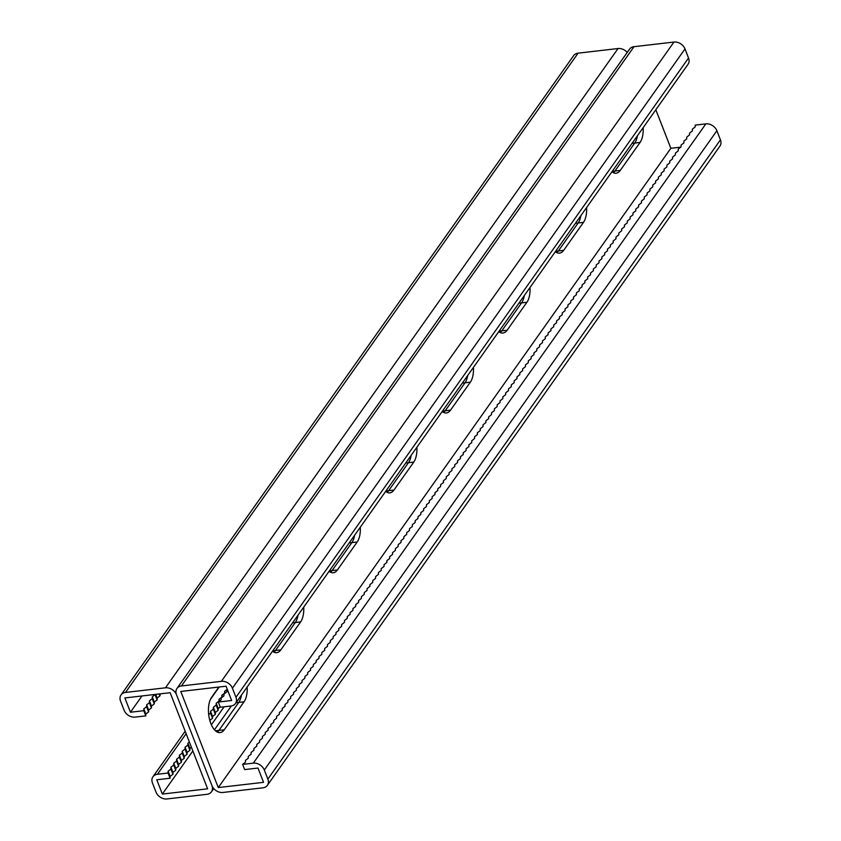 <?xml version="1.0" encoding="UTF-8"?>
<svg xmlns="http://www.w3.org/2000/svg" width="841" height="841" viewBox="0 0 841 841"><rect width="100%" height="100%" fill="white"/><g stroke="black" fill="none" stroke-linecap="round" stroke-linejoin="round"><path stroke-width="1.26" d="M141.961 695.97L130.45 712.232L143.758 710.698L143.8 708.858L146.586 706.692L146.628 704.863L149.414 702.698L149.456 700.868L152.242 698.703L152.284 696.874L155.08 694.445M655.833 109.761L670.855 148.3L218.271 787.575L180.794 691.46L226.071 686.214L231.643 700.5L218.324 702.046L220.353 707.239L231.002 705.998A9.198 7.075 35.3 0 0 235.469 703.528A9.198 7.075 35.3 0 0 235.953 697.284L232.41 688.19A9.198 7.075 35.3 0 0 221.383 681.326L181.435 685.962A9.198 7.075 35.3 0 0 176.967 688.443A9.198 7.075 35.3 0 0 176.484 694.677L211.932 785.599L176.484 694.677A9.198 7.075 -144.7 0 0 165.456 687.812L125.509 692.448A9.198 7.075 -144.7 0 0 121.041 694.929A9.198 7.075 -144.7 0 0 120.568 701.163L124.111 710.256A9.198 7.075 -144.7 0 0 135.138 717.121L145.787 715.891L145.819 714.051L148.615 711.896L148.647 710.056L151.443 707.901L151.475 706.062L154.271 703.906L154.313 702.067L157.099 699.901L157.141 698.072L159.927 695.906L160.263 693.846M192.862 750.96L162.345 794.062L207.622 788.816L170.145 692.7L124.878 697.946L130.45 712.232M214.466 729.788L231.349 705.956M643.165 127.643A19.164 9.293 -96.6 0 1 640.064 142.455L634.734 143.065L614.929 171.038A19.164 9.293 -96.6 0 1 613.383 172.71A19.164 9.293 83.4 0 0 614.929 171.038L634.734 143.065A19.164 9.293 83.4 0 0 637.457 135.716A19.164 9.293 -96.6 0 1 634.734 143.065L632.033 143.38M586.597 207.548A19.164 9.293 -96.6 0 1 583.486 222.36L578.166 222.981L558.361 250.944A19.164 9.293 -96.6 0 1 556.805 252.626A19.164 9.293 83.4 0 0 558.361 250.944L578.166 222.981A19.164 9.293 83.4 0 0 580.879 215.632A19.164 9.293 -96.6 0 1 578.166 222.981L575.454 223.296M530.03 287.464A19.164 9.293 -96.6 0 1 526.918 302.266L521.588 302.886L501.793 330.86A19.164 9.293 -96.6 0 1 500.237 332.531A19.164 9.293 83.4 0 0 501.793 330.86L521.588 302.886A19.164 9.293 83.4 0 0 524.311 295.538A19.164 9.293 -96.6 0 1 521.588 302.886L518.886 303.202M473.451 367.37A19.164 9.293 -96.6 0 1 470.34 382.182L465.02 382.792L445.215 410.765A19.164 9.293 -96.6 0 1 443.659 412.447A19.164 9.293 83.4 0 0 445.215 410.765L465.02 382.792A19.164 9.293 83.4 0 0 467.733 375.443A19.164 9.293 -96.6 0 1 465.02 382.792L462.308 383.107M218.86 687.044L211.596 697.315A19.164 9.293 83.4 0 0 209.514 719.255A19.164 9.293 83.4 0 0 220.132 732.585A19.164 9.293 83.4 0 0 224.253 729.788L218.923 730.398L238.728 702.435A19.164 9.293 83.4 0 0 241.441 695.087A19.164 9.293 -96.6 0 1 238.728 702.435L218.923 730.398A19.164 9.293 -96.6 0 1 217.377 732.08A19.164 9.293 83.4 0 0 218.923 730.398L215.475 730.797M272.473 651.249A19.164 9.293 83.4 0 0 276.7 652.669A19.164 9.293 83.4 0 0 280.82 649.872L275.501 650.492L295.296 622.529A19.164 9.293 83.4 0 0 298.019 615.181A19.164 9.293 -96.6 0 1 295.296 622.529L275.501 650.492A19.164 9.293 -96.6 0 1 273.945 652.174A19.164 9.293 83.4 0 0 275.501 650.492L272.789 650.808M329.052 571.344A19.164 9.293 83.4 0 0 333.278 572.763A19.164 9.293 83.4 0 0 337.399 569.967L332.069 570.587L351.874 542.613A19.164 9.293 83.4 0 0 354.587 535.265A19.164 9.293 -96.6 0 1 351.874 542.613L332.069 570.587A19.164 9.293 -96.6 0 1 330.513 572.258A19.164 9.293 83.4 0 0 332.069 570.587L329.367 570.902M385.62 491.428A19.164 9.293 83.4 0 0 389.846 492.858A19.164 9.293 83.4 0 0 393.966 490.061L388.647 490.671L408.442 462.708A19.164 9.293 83.4 0 0 411.165 455.359A19.164 9.293 -96.6 0 1 408.442 462.708L388.647 490.671A19.164 9.293 -96.6 0 1 387.091 492.353A19.164 9.293 83.4 0 0 388.647 490.671L385.935 490.986M627.239 52.426A9.198 7.075 -144.7 0 0 618.04 48.536L578.093 53.172A9.198 7.075 -144.7 0 0 573.625 55.653L121.041 694.929M209.808 720.401L212.521 718.298L212.563 716.458L215.349 714.303L215.391 712.464L218.176 710.309L218.218 708.469L220.226 706.924M162.345 794.062L156.783 779.775L170.092 778.23L170.134 776.39L172.92 774.235L172.962 772.395L175.748 770.24L175.79 768.401L178.576 766.246L178.618 764.406L181.404 762.251L181.446 760.411L184.242 758.256L184.274 756.416L187.07 754.261L187.101 752.422L189.898 750.267L189.929 748.427L191.422 747.271M267.375 785.347L719.959 146.071A9.198 7.075 -144.7 0 0 720.432 139.837L716.889 130.744A9.198 7.075 -144.7 0 0 705.862 123.879L695.213 125.109L695.181 126.949L692.385 129.104L692.353 130.944L689.557 133.099L689.525 134.938L686.729 137.094L686.687 138.933L683.901 141.099L683.859 142.928L681.073 145.094L681.031 146.923L678.245 149.088L678.203 150.917L675.418 153.083L675.376 154.923L672.579 157.078L672.548 158.917L669.751 161.073L669.72 162.912L666.924 165.067L666.892 166.907L664.096 169.062L664.064 170.902L661.268 173.057L661.236 174.896L658.44 177.052L658.408 178.891L655.612 181.046L655.581 182.886L652.784 185.041L652.753 186.881L649.956 189.036L649.914 190.875L647.128 193.031L647.086 194.87L644.301 197.025L644.259 198.865L641.473 201.031L641.431 202.86L638.645 205.025L638.603 206.854L635.817 209.02L635.775 210.86L632.979 213.015L632.947 214.854L630.151 217.01L630.119 218.849L627.323 221.004L627.291 222.844L624.495 224.999L624.464 226.839L621.667 228.994L621.636 230.833L618.839 232.989L618.808 234.828L616.011 236.983L615.98 238.823L613.184 240.978L613.152 242.818L610.356 244.973L610.314 246.812L607.528 248.968L607.486 250.807L604.7 252.962L604.658 254.802L601.872 256.968L601.83 258.797L599.044 260.962L599.002 262.791L596.206 264.957L596.174 266.786L593.378 268.952L593.347 270.791L590.55 272.947L590.519 274.786L587.722 276.941L587.691 278.781L584.894 280.936L584.863 282.776L582.067 284.931L582.035 286.77L579.239 288.926L579.207 290.765L576.411 292.92L576.379 294.76L573.583 296.915L573.551 298.755L570.755 300.91L570.713 302.749L567.927 304.905L567.885 306.744L565.099 308.899L565.057 310.739L562.272 312.894L562.23 314.734L559.444 316.899L559.402 318.728L556.605 320.894L556.574 322.723L553.777 324.889L553.746 326.728L550.95 328.884L550.918 330.723L548.122 332.878L548.09 334.718L545.294 336.873L545.262 338.713L542.466 340.868L542.434 342.707L539.638 344.863L539.607 346.702L536.81 348.857L536.779 350.697L533.982 352.852L533.94 354.692L531.155 356.847L531.113 358.686L528.327 360.842L528.285 362.681L525.499 364.836L525.457 366.676L522.671 368.831L522.629 370.671L519.843 372.836L519.801 374.666L517.005 376.831L516.973 378.66L514.177 380.826L514.145 382.655L511.349 384.821L511.317 386.66L508.521 388.815L508.49 390.655L505.693 392.81L505.662 394.65L502.865 396.805L502.834 398.645L500.038 400.8L500.006 402.639L497.21 404.794L497.178 406.634L494.382 408.789L494.34 410.629L491.554 412.784L491.512 414.624L488.726 416.779L488.684 418.618L485.898 420.773L485.856 422.613L483.07 424.768L483.028 426.608L480.232 428.763L480.2 430.603L477.404 432.768L477.373 434.597L474.576 436.763L474.545 438.592L471.748 440.758L471.717 442.587L468.921 444.752L468.889 446.592L466.093 448.747L466.061 450.587L463.265 452.742L463.233 454.582L460.437 456.737L460.405 458.576L457.609 460.731L457.578 462.571L454.781 464.726L454.739 466.566L451.953 468.721L451.911 470.561L449.126 472.716L449.083 474.555L446.298 476.71L446.256 478.55L443.47 480.705L443.428 482.545L440.631 484.7L440.6 486.54L437.804 488.705L437.772 490.534L434.976 492.7L434.944 494.529L432.148 496.695L432.116 498.524L429.32 500.689L429.288 502.529L426.492 504.684L426.461 506.524L423.664 508.679L423.633 510.519L420.836 512.674L420.805 514.513L418.009 516.668L417.966 518.508L415.181 520.663L415.139 522.503L412.353 524.658L412.311 526.498L409.525 528.653L409.483 530.492L406.697 532.647L406.655 534.487L403.869 536.642L403.827 538.482L401.031 540.637L400.999 542.477L398.203 544.632L398.171 546.471L395.375 548.637L395.344 550.466L392.547 552.632L392.516 554.461L389.719 556.626L389.688 558.456L386.892 560.621L386.86 562.461L384.064 564.616L384.032 566.456L381.236 568.611L381.204 570.45L378.408 572.605L378.366 574.445L375.58 576.6L375.538 578.44L372.752 580.595L372.71 582.435L369.924 584.59L369.882 586.429L367.096 588.584L367.054 590.424L364.258 592.579L364.227 594.419L361.43 596.574L361.399 598.414L358.602 600.569L358.571 602.408L355.775 604.563L355.743 606.403L352.947 608.569L352.915 610.398L350.119 612.563L350.087 614.393L347.291 616.558L347.259 618.398L344.463 620.553L344.432 622.393L341.635 624.548L341.604 626.387L338.807 628.542L338.765 630.382L335.98 632.537L335.937 634.377L333.152 636.532L333.11 638.372L330.324 640.527L330.282 642.366L327.496 644.521L327.454 646.361L324.658 648.516L324.626 650.356L321.83 652.511L321.798 654.351L319.002 656.506L318.97 658.345L316.174 660.5L316.142 662.34L313.346 664.506L313.315 666.335L310.518 668.5L310.487 670.33L307.69 672.495L307.659 674.324L304.863 676.49L304.831 678.33L302.035 680.485L301.993 682.324L299.207 684.479L299.165 686.319L296.379 688.474L296.337 690.314L293.551 692.469L293.509 694.309L290.723 696.464L290.681 698.303L287.895 700.458L287.853 702.298L285.057 704.453L285.025 706.293L282.229 708.448L282.198 710.288L279.401 712.443L279.37 714.282L276.573 716.437L276.542 718.277L273.745 720.432L273.714 722.272L270.918 724.437L270.886 726.267L268.09 728.432L268.058 730.261L265.262 732.427L265.23 734.267L262.434 736.422L262.392 738.261L259.606 740.416L259.564 742.256L256.778 744.411L256.736 746.251L253.95 748.406L253.908 750.246L251.123 752.401L251.081 754.24L248.284 756.395L248.253 758.235L245.456 760.39L245.425 762.23L242.629 764.385L253.288 763.155A9.198 7.075 -144.7 0 1 264.316 770.02L267.858 779.113A9.198 7.075 -144.7 0 1 267.375 785.347A9.198 7.075 -144.7 0 1 262.907 787.828L222.96 792.464A9.198 7.075 -144.7 0 1 211.932 785.599A9.198 7.075 35.3 0 1 211.448 791.833A9.198 7.075 35.3 0 1 206.981 794.314L167.033 798.95A9.198 7.075 35.3 0 1 156.006 792.085L152.463 782.992A9.198 7.075 35.3 0 1 152.946 776.748A9.198 7.075 35.3 0 1 157.414 774.277L168.063 773.037L168.105 771.197L170.902 769.042L170.933 767.202L173.73 765.047L173.761 763.207L176.557 761.052L176.589 759.213L179.385 757.058L179.417 755.218L182.213 753.063L182.245 751.223L185.041 749.068L185.073 747.228L187.869 745.073L187.9 743.234L189.393 742.077M208.684 714.514L210.502 713.105L210.534 711.265L213.33 709.11L213.362 707.27L216.158 705.115L216.19 703.276L218.986 701.121L219.017 699.281L221.814 697.126L221.845 695.286L224.642 693.131L224.673 691.291L227.27 689.284M224.126 706.797L211.375 724.805M143.8 708.858L145.819 714.051M146.586 706.692L148.615 711.896M145.787 715.891L143.758 710.698M152.284 696.874L154.313 702.067M155.08 694.708L157.099 699.901M152.242 698.703L154.271 703.906M155.701 694.372L157.141 698.072M159.17 693.972L159.927 695.906M146.628 704.863L148.647 710.056M149.414 702.698L151.443 707.901M149.456 700.868L151.475 706.062M170.134 776.39L168.105 771.197M172.92 774.235L170.902 769.042M168.063 773.037L170.092 778.23M178.618 764.406L176.589 759.213M181.404 762.251L179.385 757.058M178.576 766.246L176.557 761.052M181.446 760.411L179.417 755.218M184.242 758.256L182.213 753.063M184.274 756.416L182.245 751.223M187.07 754.261L185.041 749.068M187.101 752.422L185.073 747.228M189.898 750.267L187.869 745.073M189.929 748.427L187.9 743.234M212.521 718.298L210.502 713.105M212.563 716.458L210.534 711.265M215.349 714.303L213.33 709.11M215.391 712.464L213.362 707.27M218.176 710.309L216.158 705.115M218.218 708.469L216.19 703.276M219.69 700.995L219.017 699.281M222.518 697L221.845 695.286M225.346 693.005L224.673 691.291M172.962 772.395L170.933 767.202M175.748 770.24L173.73 765.047M175.79 768.401L173.761 763.207M218.271 787.575L263.538 782.33L257.977 768.043L244.657 769.578L242.629 764.385M640.064 142.455L620.259 170.418A19.164 9.293 -96.6 0 1 616.138 173.214A19.164 9.293 -96.6 0 1 611.912 171.795M583.486 222.36L563.691 250.324A19.164 9.293 -96.6 0 1 559.57 253.12A19.164 9.293 -96.6 0 1 555.344 251.701M526.918 302.266L507.112 330.24A19.164 9.293 -96.6 0 1 502.992 333.036A19.164 9.293 -96.6 0 1 498.766 331.617M470.34 382.182L450.545 410.145A19.164 9.293 -96.6 0 1 446.424 412.942A19.164 9.293 -96.6 0 1 442.198 411.522M224.253 729.788L244.048 701.815A19.164 9.293 83.4 0 0 247.159 687.013M280.82 649.872L300.626 621.909A19.164 9.293 83.4 0 0 303.738 607.097M337.399 569.967L357.194 541.993A19.164 9.293 83.4 0 0 360.305 527.191M393.966 490.061L413.772 462.087A19.164 9.293 83.4 0 0 416.884 447.286M670.855 148.3L680.737 147.154M218.324 702.046L221.12 699.891L221.151 698.051L223.948 695.885L223.979 694.056L226.776 691.891L227.396 689.609M176.967 688.443L629.552 49.167A9.198 7.075 35.3 0 1 634.019 46.686L673.967 42.05A9.198 7.075 35.3 0 1 684.995 48.915L688.537 58.008A9.198 7.075 35.3 0 1 688.054 64.252L235.469 703.528M165.456 687.812L618.04 48.536M125.509 692.448L578.093 53.172M612.227 171.354L620.259 170.418M499.081 331.165L507.112 330.24M442.513 411.081L450.545 410.145M555.659 251.259L563.691 250.324M157.414 774.277L186.134 733.709M210.397 699.439L219.196 687.013M236.016 702.75L244.048 701.815M349.162 542.929L357.194 541.993M405.74 463.023L413.772 462.087M292.594 622.834L300.626 621.909M253.288 763.155L705.862 123.879M267.858 779.113L720.432 139.837M264.316 770.02L716.889 130.744M181.435 685.962L634.019 46.686M221.383 681.326L673.967 42.05M232.41 688.19L684.995 48.915M235.953 697.284L688.537 58.008M211.448 791.833L213.761 788.574M152.946 776.748L185.167 731.239"/></g></svg>
